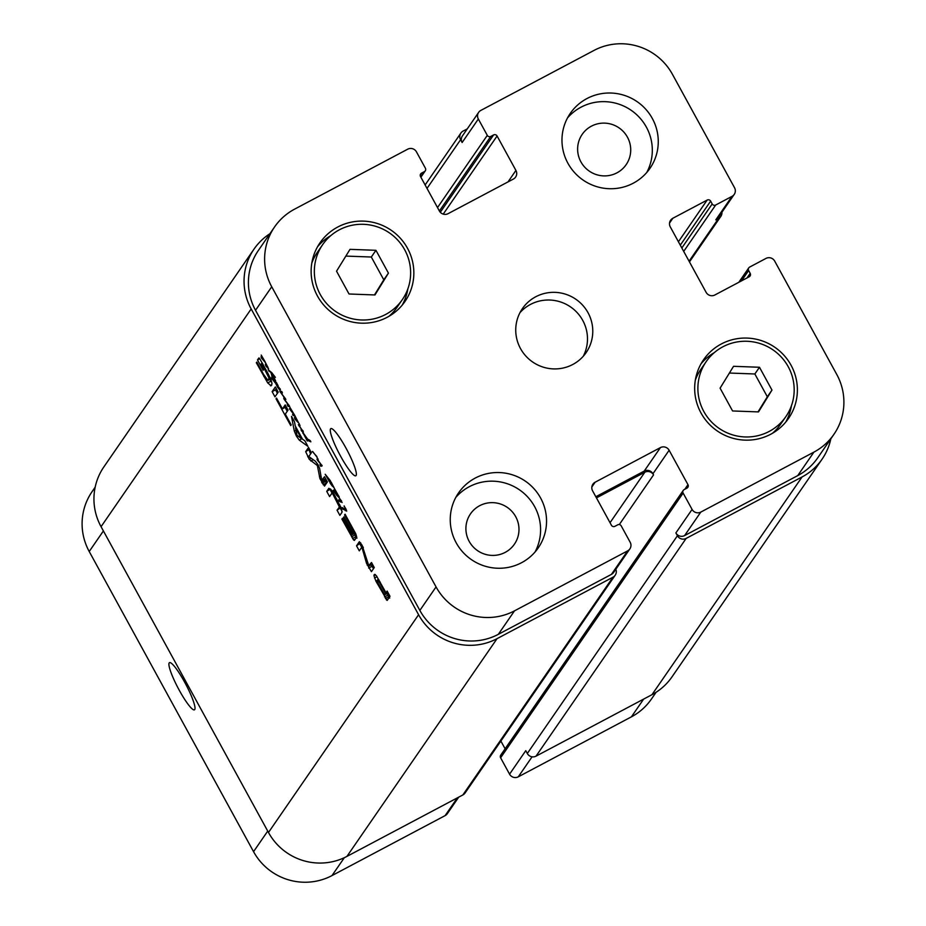 <?xml version="1.0" encoding="UTF-8"?>
<svg xmlns="http://www.w3.org/2000/svg" width="926" height="926" viewBox="0 0 926 926"><rect width="100%" height="100%" fill="white"/><g stroke="black" fill="none" stroke-linecap="round" stroke-linejoin="round"><path stroke-width="1.39" d="M277.638 385.934L280.404 389.29L280.115 390.436L277.221 386.767L276.839 385.447L280.161 389.464L276.133 384.545L277.43 384.927L276.515 382.612M276.55 385.181L277.14 384.857M276.411 382.658L278.101 385.656M338.58 499.959L339.472 501.371L338.766 499.855M345.734 508.964L346.706 511.129L342.678 508.733L342.157 507.517L345.826 509.624L344.217 505.955M342.678 508.733L343.372 508.374M343.095 509.277L343.986 508.802M343.303 509.427L344.206 508.953M343.465 509.427L344.252 508.999M345.294 510.677L346.463 510.052M344.021 506.047L345.896 508.837M341.671 502.054L340.247 501.892L339.529 500.434L342.134 502.529M341.381 501.336L338.974 497.621L341.648 501.186M340.247 501.892L341.057 501.464M272.429 377.658L275.068 380.25L272.811 376.153L274.617 378.746L275.693 381.547L274.258 380.736L275.786 383.514L271.839 378.572L271.468 377.704L272.927 378.815L272.499 377.623M272.383 377.785L271.04 372.819L268.158 369.752L271.7 372.599L275.404 377.38L271.619 373.456L272.394 377.773M271.839 378.572L272.418 378.271M272.128 379.012L272.8 378.653M274.258 380.736L275.358 380.158M275.693 381.547L274.825 381.223L275.612 380.806M271.619 373.456L272.209 373.143M268.934 371.222L269.547 370.898M271.839 376.396L272.464 376.072M330.188 481.057L330.709 481.948L329.181 481.335L325.211 474.274L330.489 480.895M330.987 482.099L334.205 488.083L331.114 482.029M328.904 480.941L329.772 480.49M329.158 481.138L330.015 480.687M333.673 487.354L329.911 482.759L333.927 487.215M332.48 486.289L330.663 483.939L332.665 486.196M339.252 497.274L336.983 495.641L333.175 490.34L335.444 491.185L334.205 488.083L339.263 497.123M335.906 492.551L336.242 494.148L338.511 495.966L336.451 492.389M335.015 491.011L335.825 490.977M334.228 490.329L333.615 490.097M333.545 491.208L334.622 490.63M333.881 491.694L335.073 491.058M334.355 492.019L335.906 491.197M335.374 492.528L336.207 492.088M338.129 496.857L339.043 496.371M294.943 416.191L292.998 415.334L292.604 414.385L294.294 414.987L289.387 408.748L290.938 409.662L289.606 406.827L294.665 415.253L298.542 422.823L295.463 419.571M289.329 406.491L288.067 406.352L287.257 404.454L288.345 404.859L284.085 399.187L283.738 398.053L284.884 398.365L279.849 391.339L281.573 391.385L282.21 392.277L282.164 393.469L280.717 392.578L284.965 398.03L285.868 399.442L284.629 399.581L289.641 406.317M290.972 410.693L291.574 410.368M295.232 419.686L294.41 417.661L298.033 422.325L294.873 416.492M284.745 399.268L285.532 398.851L284.629 399.581M284.676 399.303L285.59 398.944M280.717 392.578L281.99 391.906M281.458 393.075L282.337 392.612M281.029 391.883L281.921 391.779M280.184 392.103L280.833 391.756M284.085 399.187L285.324 398.527M287.326 405.044L288.021 404.674M288.009 405.796L289.016 405.264M296.852 421.203L295.035 418.853L297.026 421.11M297.721 422.152L298.311 422.175M298.566 424.559L299.318 424.664L299.144 423.599L299.966 425.925L299.156 425.856L303.323 431.875L301.691 431.122L301.031 429.699L302.304 430.301L298.392 424.571M298.82 425.775L299.92 425.196M301.378 430.625L302.142 430.22M301.691 431.122L302.825 430.532M302.455 431.389L303.115 431.03M299.144 425.81L299.966 425.37M263.505 360.295L261.676 357.945L263.678 360.191M264.963 362.031L261.479 358.073L261.051 356.753L264.686 361.406L261.201 355.063L265.195 361.904M265.218 362.448L268.609 368.93L265.924 366.059L265.322 364.531L267.996 367.437L265.334 362.39M312.398 451.529L316.785 456.449L318.197 460.523L322.121 465.894L320.442 465.836L319.991 464.609L321.241 464.609L317.664 460.511L317.074 457.282L312.618 451.425M317.028 459.4L317.988 458.891M317.213 459.747L318.116 459.273M317.664 460.511L318.243 460.199M320.083 465.095L320.685 464.771M320.442 465.836L321.82 465.107M320.732 466.253L322.051 465.558M322.121 465.894L321.484 466.195L322.121 465.859M307.525 438.959L303.369 433.565L307.305 441.019L302.57 432.06L307.571 439.04L310.303 440.695L310.847 441.829L307.212 440.174L306.17 438.461L307.305 439.017M306.888 439.862L307.953 439.294M307.212 440.174L308.451 439.526M307.374 440.128L308.474 439.537M308.717 439.676L307.64 440.255L308.821 439.757M308.011 440.336L308.937 439.85M308.566 440.556L309.434 440.105M308.3 440.695L309.55 440.174M309.365 441.031L310.164 440.602M302.883 433.322L303.473 432.998M254.002 249.129L103.897 466.866A58.083 57.134 34.6 0 0 101.061 526.686L268.482 832.474A58.083 57.134 34.6 0 0 346.926 856.4L462.873 794.936A6.459 6.343 34.6 0 0 465.095 792.957L615.2 575.22A6.459 6.343 -145.4 0 1 612.977 577.199L497.042 638.662A58.083 57.134 -145.4 0 1 418.587 614.737L251.177 308.948A58.083 57.134 -145.4 0 1 254.002 249.129A58.083 57.134 -145.4 0 1 269.883 233.746M339.229 506.638L332.885 494.137L331.763 493.489L329.587 496.579L326.728 491.37L328.834 488.315L330.987 489.53L333.962 493.998L341.486 508.71L341.983 512.333L339.877 515.377L337.029 510.168L340.374 506.024M274.976 396.837L272.128 391.64L275.369 386.929L278.217 392.138L274.976 396.837M307.872 446.309L299.26 440.116L296.401 436.1L294.294 431.03L291.493 416.376L294.503 421.874L295.232 425.902L302.524 439.202L304.874 440.834L307.872 446.309M362.17 548.111L361.719 547.359L359.3 550.854L356.533 545.808L359.357 541.71L362.066 545.159L368.722 565.543L371.5 562.51L374.266 567.557L371.43 571.678L366.534 563.344L362.17 548.111L363.281 547.521M362.888 546.734L361.719 547.359M368.942 565.867L372.426 564.212M352.922 533.226L353.593 531.536L344.576 514.925L345.062 514.219L355.815 533.908L356.707 537.08L354.415 540.414L353.558 539.951L341.902 519.081L342.389 518.375L351.394 534.661L352.436 533.932L343.465 517.541L343.951 516.835L352.922 533.226L354.889 532.184M354.415 540.414L353.558 539.951L355.399 538.978M355.133 533.133L351.73 534.95L355.283 532.901M374.486 574.433L376.431 575.798L385.992 592.756L387.137 591.089L389.996 596.298L387.149 600.43L375.898 581.1L373.942 575.636L374.891 574.398M308.786 456.506L315.442 461.287L318 464.667L319.632 468.452L321.739 480.212L324.54 476.74L327.387 481.948L324.54 486.081L319.956 478.707L317.375 465.558L309.261 459.342L305.684 451.645L308.532 447.501L311.391 452.733L308.786 456.506M325.431 478.754L322.04 480.559L325.547 478.58M276.527 398.087L282.453 408.898L285.208 404.905L288.055 410.114L285.301 414.107L291.204 424.884L290.718 425.59L276.041 398.793L276.527 398.087M262.185 364.462L261.468 363.571L260.808 364.474L263.621 369.613L263.169 370.284L257.497 359.925L258.805 358.038L259.685 358.594L267.695 372.912L270.971 379.729L272.024 383.7L271.133 385.783L267.707 382.901L256.328 362.772L256.815 362.066L263.54 374.347L267.903 380.331L268.656 379.973L268.829 377.692L262.185 364.462L262.868 364.103M261.468 363.571L262.336 363.119M258.956 357.945L259.685 358.594M267.903 380.331L270.635 378.919M261.769 363.86L262.521 363.467M262.382 364.809L263.065 364.45M266.283 371.916L266.954 371.569M267.869 375.053L268.621 374.648M268.829 377.692L269.86 377.16M268.934 378.213L270.068 377.611M268.968 378.78L270.276 378.086M256.328 362.772L257 362.413M263.841 376.5L264.547 376.13M267.707 382.901L271.075 381.107L269.964 379.405M271.723 381.963L271.075 381.107M270.404 385.76L271.769 385.031M257.497 359.925L259.766 358.721M282.453 408.898L286.157 406.641M276.041 398.793L276.724 398.435M287.245 411.294L285.15 407.475M305.684 451.645L309.481 449.237M310.523 453.89L309.053 449.851M307.698 456.726L308.844 456.124M309.261 459.342L311.032 458.405M310.777 460.986L313.104 459.759M316.854 464.979L317.873 464.447M317.375 465.558L318.231 465.107M317.676 466.484L318.671 465.963M319.956 478.707L321.253 478.024M321.669 482.238L325.049 480.455L324.424 479.286M321.901 482.666L325.049 480.455M323.105 484.692L326.484 482.897L325.281 480.872M379.602 582.674L377.472 579.884L377.252 581.69L384.579 594.805L385.505 593.462L379.602 582.674L380.285 582.327M378.109 580.324L378.942 579.884M379.093 581.794L379.787 581.424M385.505 593.462L387.786 592.258M384.232 594.654L388.087 592.825M374.22 574.676L374.798 574.375M373.942 575.636L375.539 574.791M374.521 578.021L377.032 576.678M375.898 581.1L377.021 580.509M384.522 596.923L387.901 595.14L387.022 593.531M385.413 598.474L388.793 596.68L387.901 595.14M389.742 598.08L388.793 596.68M386.362 599.863L388.202 598.89M385.992 592.756L387.589 591.911M353.686 532.126L354.6 531.64M343.465 517.541L344.148 517.183M352.436 533.932L355.086 532.531M341.902 519.081L342.574 518.722M352.563 538.492L355.943 536.698L354.218 533.631M356.938 538.168L355.943 536.698M344.576 514.925L345.248 514.567M352.656 529.695L353.338 529.336M353.593 531.536L354.322 531.142M362.008 547.717L363.096 547.15M362.24 548.296L363.362 547.706M366.534 563.344L367.842 562.649M367.194 565.149L368.374 564.524M368.675 568.089L372.044 566.307L371.268 564.825M373.467 568.714L372.044 566.307M356.533 545.808L360.7 542.867M361.73 547.347L359.913 544.013M295.533 427.881L296.98 435.266L301.355 438.507L295.533 427.881L296.146 427.557M301.355 438.507L301.957 438.183M299.26 440.116L302.177 438.577M294.294 431.03L295.95 430.162M296.401 436.1L297.258 435.648M277.406 393.319L275.508 389.846L276.318 388.665M272.128 391.64L275.508 389.846M338.87 505.075L339.715 504.624M337.029 510.168L341.011 507.494M342.169 511.615L340.398 508.386M326.728 491.37L330.513 488.986M332.133 493.28L330.107 489.576M332.885 494.137L333.765 493.674M334.541 496.614L335.258 496.232M336.103 499.334L336.775 498.975M337.573 502.147L338.279 501.776M169.192 662.912A26.68 4.283 62.1 0 1 169.47 662.669A26.68 4.283 62.1 0 1 185.756 684.233A26.68 4.283 62.1 0 1 194.46 709.814A26.68 4.283 62.1 0 1 178.706 689.233A26.68 4.283 62.1 0 1 169.192 662.912M330.547 428.877A26.68 4.283 62.1 0 1 330.825 428.622A26.68 4.283 62.1 0 1 347.111 450.186A26.68 4.283 62.1 0 1 355.815 475.767A26.68 4.283 62.1 0 1 340.05 455.187A26.68 4.283 62.1 0 1 330.547 428.877M567.534 117.88A48.407 47.608 -145.4 0 1 631.196 110.31A48.407 47.608 -145.4 0 1 646.753 172.491M627.434 137.164A26.68 26.241 34.6 0 0 582.199 134.363A26.68 26.241 34.6 0 0 589.272 171.113A26.68 26.241 34.6 0 0 627.434 137.164M567.904 163.242A48.407 47.608 -145.4 0 1 570.266 113.4A48.407 47.608 -145.4 0 1 637.146 101.675A48.407 47.608 -145.4 0 1 649.971 168.347A48.407 47.608 -145.4 0 1 567.904 163.242M456.182 542.775A48.407 47.608 -145.4 0 1 458.544 492.921A48.407 47.608 -145.4 0 1 525.412 481.196A48.407 47.608 -145.4 0 1 538.249 547.868A48.407 47.608 -145.4 0 1 456.182 542.775M455.812 497.401A48.407 47.608 -145.4 0 1 519.463 489.831A48.407 47.608 -145.4 0 1 535.031 552.012M515.713 516.696A26.68 26.241 34.6 0 0 470.477 513.884A26.68 26.241 34.6 0 0 477.55 550.634A26.68 26.241 34.6 0 0 515.713 516.696M759.482 367.263L771.971 390.066L758.51 411.908L732.57 410.959L720.092 388.156L733.542 366.314L759.482 367.263L754.852 373.977L767.341 396.779L758.024 411.896M729.399 373.039L754.852 373.977M771.971 390.066L767.341 396.779M375.944 250.309L388.422 273.112L374.972 294.954L349.033 293.993L336.543 271.191L350.005 249.349L375.944 250.309L371.314 257.023L383.792 279.826L374.486 294.931M345.861 256.085L371.314 257.023M388.422 273.112L383.792 279.826M695.333 380.169A48.407 47.608 -145.4 0 1 700.889 369.312L706.179 361.638A48.407 47.608 34.6 0 0 703.818 411.491A48.407 47.608 34.6 0 0 785.885 416.584A48.407 47.608 34.6 0 0 773.048 349.912A48.407 47.608 34.6 0 0 706.179 361.638M785.885 416.584L780.583 424.258A48.407 47.608 -145.4 0 1 772.423 433.31M701.051 363.768A51.636 50.78 -145.4 0 1 714.351 352.586M791.441 405.727A51.636 50.78 -145.4 0 1 785.711 422.129M701.005 412.984A51.636 50.78 -145.4 0 1 703.517 359.809A51.636 50.78 -145.4 0 1 774.854 347.296A51.636 50.78 -145.4 0 1 788.535 418.413A51.636 50.78 -145.4 0 1 701.005 412.984M311.784 263.204A48.407 47.608 -145.4 0 1 317.34 252.347L322.63 244.672A48.407 47.608 34.6 0 0 320.28 294.526A48.407 47.608 34.6 0 0 402.335 299.63A48.407 47.608 34.6 0 0 389.51 232.958A48.407 47.608 34.6 0 0 322.63 244.672M402.335 299.63L397.046 307.305A48.407 47.608 -145.4 0 1 388.874 316.356M317.514 246.802A51.636 50.78 -145.4 0 1 330.802 235.621M407.891 288.773A51.636 50.78 -145.4 0 1 402.173 305.175M317.468 296.019A51.636 50.78 -145.4 0 1 319.979 242.844A51.636 50.78 -145.4 0 1 391.316 230.343A51.636 50.78 -145.4 0 1 404.998 301.459A51.636 50.78 -145.4 0 1 317.468 296.019M271.735 286.782A58.083 57.134 -145.4 0 1 274.571 226.951A58.083 57.134 -145.4 0 1 294.595 209.149L407.718 149.179A6.459 6.343 -145.4 0 1 416.434 151.829L425.393 168.196A2.581 2.535 -145.4 0 1 424.374 171.646L421.561 173.139A2.581 2.535 34.6 0 0 420.543 176.588L439.387 211.001A6.459 6.343 34.6 0 0 448.103 213.663L513.386 179.054A6.459 6.343 34.6 0 0 515.921 170.43L497.088 136.006A2.581 2.535 34.6 0 0 493.593 134.941L490.78 136.435A2.581 2.535 -145.4 0 1 487.296 135.37L478.337 119.014A6.459 6.343 -145.4 0 1 480.872 110.391L594.006 50.421A58.083 57.134 -145.4 0 1 672.45 74.335L734.538 187.735A6.459 6.343 -145.4 0 1 732.003 196.37L715.682 205.016A2.581 2.535 -145.4 0 1 712.187 203.951L710.647 201.139A2.581 2.535 34.6 0 0 707.163 200.074L672.832 218.27A6.459 6.343 34.6 0 0 670.285 226.893L706.121 292.338A6.459 6.343 34.6 0 0 714.837 295L749.169 276.805A2.581 2.535 34.6 0 0 750.187 273.355L748.636 270.531A2.581 2.535 -145.4 0 1 749.655 267.082L765.976 258.423A6.459 6.343 -145.4 0 1 774.692 261.086L836.78 374.486A58.083 57.134 -145.4 0 1 833.944 434.306A58.083 57.134 -145.4 0 1 813.919 452.12L700.797 512.09A6.459 6.343 -145.4 0 1 692.081 509.427L683.122 493.072A2.581 2.535 -145.4 0 1 684.14 489.623L686.953 488.129A2.581 2.535 34.6 0 0 687.972 484.68L669.128 450.256A6.459 6.343 34.6 0 0 660.412 447.605L595.129 482.214A6.459 6.343 34.6 0 0 592.594 490.838L611.426 525.25A2.581 2.535 34.6 0 0 614.922 526.315L617.735 524.822A2.581 2.535 -145.4 0 1 621.219 525.887L630.178 542.254A6.459 6.343 -145.4 0 1 627.631 550.877L514.509 610.847A58.083 57.134 -145.4 0 1 436.065 586.922L271.735 286.782L255.53 310.279A58.083 57.134 -145.4 0 1 258.366 250.46L274.571 226.951M520.493 348.535A38.718 38.082 -145.4 0 1 522.38 308.647A38.718 38.082 -145.4 0 1 575.879 299.272A38.718 38.082 -145.4 0 1 586.135 352.609A38.718 38.082 -145.4 0 1 520.493 348.535M458.729 797.124L447.351 813.63A6.459 6.343 -145.4 0 1 445.128 815.609L331.994 875.579A58.083 57.134 -145.4 0 1 253.55 851.665L89.22 551.514A58.083 57.134 -145.4 0 1 92.056 491.694L95.17 487.169M656.117 692.254L651.429 699.049A58.083 57.134 -145.4 0 1 631.405 716.851L518.282 776.821A6.459 6.343 -145.4 0 1 509.566 774.171L500.607 757.804A2.581 2.535 -145.4 0 1 500.735 755.141L683.249 490.41M505.121 748.787L500.873 741.043M583.253 356.279A38.718 38.082 34.6 0 0 570.59 306.946A38.718 38.082 34.6 0 0 519.972 312.652M509.566 774.171L525.771 750.662L527.311 753.486A6.459 6.343 34.6 0 0 536.038 756.148L651.973 694.685A58.083 57.134 34.6 0 0 671.998 676.871L822.103 459.134A58.083 57.134 -145.4 0 1 802.078 476.948L686.143 538.411A6.459 6.343 -145.4 0 1 677.427 535.749L675.887 532.925L692.081 509.427M467.271 128.876L463.127 131.064A6.459 6.343 -145.4 0 0 460.592 139.699L462.132 142.511A6.459 6.343 -145.4 0 1 462.456 135.867L478.649 112.37M734.225 194.391L718.02 217.888A6.459 6.343 -145.4 0 1 715.798 219.867L732.003 196.37M833.944 434.306L817.751 457.803A58.083 57.134 -145.4 0 1 797.726 475.617L684.603 535.587A6.459 6.343 -145.4 0 1 675.887 532.925M596.448 497.887L644.832 472.225A6.459 6.343 34.6 0 1 653.548 474.888L652.934 473.765A6.459 6.343 34.6 0 0 644.207 471.102L595.823 496.753M629.865 548.898L613.66 572.395A6.459 6.343 -145.4 0 1 611.438 574.375L498.315 634.345A58.083 57.134 -145.4 0 1 419.86 610.419L255.53 310.279M615.836 569.235A6.459 6.343 -145.4 0 1 615.2 575.22M830.83 438.831A58.083 57.134 -145.4 0 1 822.103 459.134M721.91 212.239A6.459 6.343 -145.4 0 1 718.611 218.374L715.798 219.867M309.735 441.285L310.418 440.926M268.482 832.474L418.587 614.737M251.177 308.948L101.061 526.686M319.424 476.774L320.917 475.987M322.236 483.256L325.616 481.462M374.046 575.069L375.123 574.502M376.662 582.558L377.438 582.141M377.322 583.774L378.028 583.403M351.614 536.825L354.994 535.031M339.043 507.24L340.56 506.441M103.399 530.945L89.22 551.514M643.663 699.084L631.405 716.851M532.08 756.808L518.282 776.821M457.375 797.853L445.128 815.609M344.333 857.684L331.994 875.579M267.73 831.097L253.55 851.665M508.015 181.901L515.921 170.43M462.132 142.511L478.337 119.014M669.544 223.039L672.832 218.27M797.726 475.617L813.919 452.12M684.603 535.587L700.797 512.09M652.934 473.765L669.128 450.256M644.207 471.102L660.412 447.605M591.841 486.972L595.129 482.214M611.438 574.375L627.631 550.877M498.315 634.345L514.509 610.847M419.86 610.419L436.065 586.922M497.042 638.662L346.926 856.4M612.977 577.199L462.873 794.936M644.832 472.225L610.037 522.704M653.548 474.888L619.309 524.556M687.972 484.68L684.812 489.264M683.122 493.072L500.607 757.804M677.427 535.749L527.311 753.486M686.143 538.411L536.038 756.148M802.078 476.948L651.973 694.685M748.636 270.531L741.518 280.856M750.187 273.355L747.016 277.939M707.163 200.074L678.422 241.755M710.647 201.139L680.286 245.17M712.187 203.951L681.837 247.983M715.682 205.016L683.701 251.397M718.611 218.374L689.071 261.213M460.592 139.699L427.013 188.406M487.296 135.37L437.512 207.586M490.78 136.435L439.375 211.001M493.593 134.941L440.29 212.274M497.088 136.006L443.23 214.126M421.561 173.139L420.242 175.037M424.374 171.646L420.728 176.924M285.521 398.84L284.618 399.314M309.353 440.058L308.416 440.556M270.681 379.023L268.343 380.262M387.901 593.068L384.533 594.862M372.483 564.177L369.104 565.971M333.186 492.725L331.844 493.442M748.764 267.869L738.832 282.28M720.833 216.395L689.453 261.908M460.905 133.043L425.127 184.957M425.265 170.859L420.879 177.213"/></g></svg>
